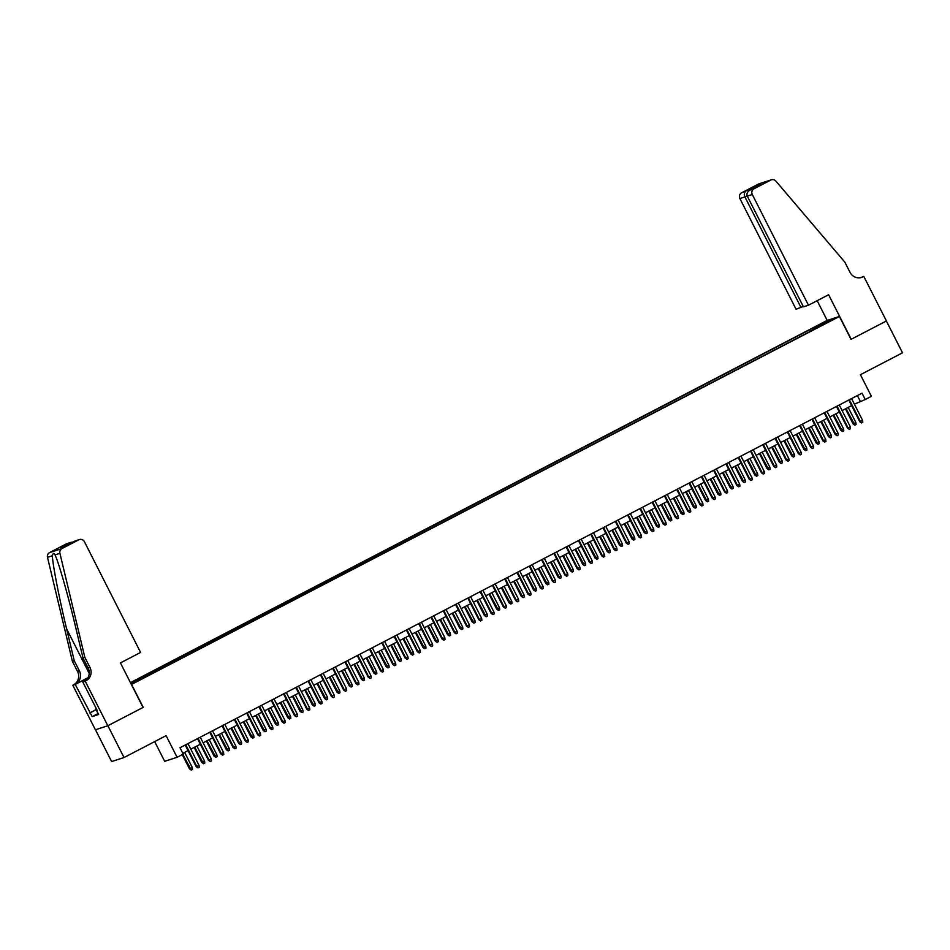 <?xml version="1.0" encoding="UTF-8"?>
<svg xmlns="http://www.w3.org/2000/svg" width="950" height="950" viewBox="0 0 950 950"><rect width="100%" height="100%" fill="white"/><g stroke="black" fill="none" stroke-linecap="round" stroke-linejoin="round"><path stroke-width="1.43" d="M140.588 679.606L135.434 682.029L140.588 679.606M154.672 741.606L164.671 761.318L177.092 757.293L183.231 754.098L180.001 747.733L862.018 393.169L865.248 399.522L871.387 396.328L860.415 374.704L902.5 352.818L886.362 321.005L851.034 339.376L839.408 316.469L131.397 684.511M95.475 729.766L111.613 761.568L124.022 757.542L107.884 725.717L143.213 707.358L131.587 684.451M839.408 316.469L826.999 320.494L130.435 682.623M827.972 321.836L822.367 324.9L828.139 322.157M130.969 683.691L148.722 675.296L817.416 327.643M130.72 683.193L809.875 329.65L830.834 320.209L817.321 327.239M177.092 757.293L166.107 735.656L124.022 757.542M854.383 404.189L865.248 399.522M182.839 753.314L188.041 750.607M190.808 749.17L200.331 744.218M203.098 742.781L212.622 737.829M215.389 736.393L224.912 731.441M227.679 730.004L237.191 725.052M239.97 723.615L249.482 718.663M252.249 717.226L261.772 712.274M264.539 710.837L274.063 705.886M276.83 704.449L286.354 699.497M289.121 698.06L298.632 693.108M301.411 691.671L310.923 686.719M313.69 685.283L323.214 680.342M325.981 678.894L335.504 673.954M338.271 672.505L347.795 667.565M350.562 666.116L360.086 661.176M362.853 659.727L372.364 654.788M375.143 653.339L384.655 648.399M387.422 646.95L396.946 642.01M399.713 640.561L409.236 635.621M412.003 634.172L421.527 629.232M424.294 627.784L433.806 622.844M436.584 621.395L446.096 616.455M448.863 615.006L458.387 610.066M461.154 608.617L470.678 603.678M473.444 602.229L482.968 597.289M485.735 595.84L495.259 590.9M498.026 589.451L507.537 584.511M510.316 583.062L519.828 578.122M522.595 576.674L532.119 571.734M534.886 570.285L544.409 565.345M547.176 563.908L556.7 558.956M559.467 557.519L568.979 552.567M571.758 551.131L581.269 546.179M584.036 544.742L593.56 539.79M596.327 538.353L605.851 533.401M608.617 531.964L618.141 527.013M620.908 525.576L630.432 520.624M633.199 519.187L642.711 514.235M645.489 512.798L655.001 507.846M657.768 506.409L667.292 501.457M670.059 500.021L679.582 495.069M682.349 493.632L691.873 488.68M694.64 487.243L704.164 482.291M706.931 480.854L716.443 475.902M719.209 474.466L728.733 469.514M731.5 468.077L741.024 463.125M743.791 461.688L753.314 456.736M756.081 455.299L765.605 450.348M768.372 448.911L777.884 443.959M780.663 442.522L790.174 437.57M792.941 436.133L802.465 431.181M805.232 429.744L814.756 424.793M817.523 423.356L827.046 418.404M829.813 416.967L839.337 412.015M842.104 410.578L851.616 405.626M857.375 395.58L860.213 401.161M813.069 329.899L812.214 328.89M810.635 331.17L809.875 329.65M141.265 677.706L141.847 678.395M825.586 322.929L825.74 321.86M848.789 400.045L859.774 421.693L860.379 421.503L849.347 399.748M862.588 420.351L862.802 422.299L861.579 422.94L860.379 421.503L862.588 420.351L851.556 398.596M861.579 422.94L859.774 421.693M855.879 422.524L856.092 424.484L854.857 425.125L853.064 423.878L855.879 422.524L848.207 407.407M854.857 425.125L845.987 408.548M853.064 423.878L845.441 408.844M98.408 714.008L95.606 709.021L96.271 708.557M96.33 708.688L95.606 709.021M808.462 305.211L752.293 194.501L747.282 196.127L803.451 306.838L808.462 305.211L828.614 294.738L851.212 339.269L886.421 320.969L863.823 276.426L860.486 277.697M803.261 306.47L796.053 309.237L739.884 198.526A4.287 4.156 -108 0 1 741.629 192.791L758.409 184.074A4.287 4.156 -108 0 1 759.026 183.813L771.436 179.787A4.287 4.156 72 0 1 775.877 181.082L844.859 262.164L850.024 272.341A9.999 9.69 72 0 0 863.146 276.783L863.823 276.426M741.629 192.791L760.238 184.763L750.037 190.059L754.051 188.765L770.818 180.037L758.409 184.074M827.201 320.423L817.178 300.687M801.064 307.61L744.895 196.899L739.884 198.526M771.436 179.787A4.287 4.156 72 0 0 770.818 180.037M754.051 188.765A4.287 4.156 72 0 0 752.293 194.501M860.783 277.637A9.999 9.69 72 0 0 861.318 277.376L863.146 276.783M745.643 191.496C744.147 192.696 743.898 194.501 744.895 196.899L747.116 195.748M755.844 186.188L754.704 187.637M747.282 196.127C746.415 193.681 747.329 191.662 750.037 190.059L760.047 184.858M84.823 657.305L82.982 657.899L75.347 626.014C68.139 595.496 58.532 561.925 55.005 554.895C54.019 552.591 53.152 552.876 52.404 555.738C52.511 563.872 59.221 598.393 66.607 628.841L74.243 660.737L79.408 670.914A9.999 9.69 -108 0 1 75.323 684.297L72.817 685.247L95.404 729.778L107.825 725.752L143.034 707.453L120.436 662.91L140.588 652.436L84.419 541.714A4.287 4.156 72 0 0 78.791 539.814L62.023 548.542A4.287 4.156 72 0 0 59.909 553.304L84.823 657.305L89.989 667.482A9.999 9.69 -108 0 1 85.904 680.865L85.227 681.209L107.825 725.752M74.243 660.737L72.402 661.331L77.567 671.508A9.999 9.69 -108 0 1 73.483 684.891M85.904 680.865L84.063 681.459A9.999 9.69 -108 0 0 88.148 668.076L82.982 657.899M78.791 539.814L60.194 547.853L70.395 542.545L66.381 543.851L49.602 552.567L62.023 548.542M52.404 555.738L47.5 557.329L72.402 661.331M85.227 681.209L82.793 682.005L97.209 710.422M97.933 713.616L92.186 716.597L98.657 714.495L96.722 710.683M92.186 716.597L75.24 684.451L72.817 685.247M82.793 682.005L85.251 680.722M87.934 677.742L75.323 684.297M87.839 677.908L75.24 684.451M47.5 557.329A4.287 4.156 -108 0 1 49.602 552.567M66.381 543.851A4.287 4.156 -108 0 1 66.999 543.59L73.198 541.939M59.909 553.304L55.005 554.895L54.661 554.147M89.704 712.963L95.95 709.709M95.998 709.793L90.238 712.785M74.789 541.12L79.408 539.564M60.194 547.853L64.861 546.274M70.395 542.545L71.167 542.236M836.499 406.434L847.483 428.082L848.089 427.892L837.057 406.137M850.297 426.74L850.511 428.688L849.288 429.329L848.089 427.892L850.297 426.74L839.266 404.985M849.288 429.329L847.483 428.082M824.208 412.822L835.193 434.471L835.798 434.281L824.766 412.526M838.007 433.129L838.221 435.076L836.998 435.718L835.798 434.281L838.007 433.129L826.975 411.374M836.998 435.718L835.193 434.471M811.918 419.211L822.902 440.859L823.508 440.669L812.476 418.914M825.728 439.517L825.942 441.465L824.707 442.106L823.508 440.669L825.728 439.517L814.684 417.762M824.707 442.106L822.902 440.859M799.627 425.6L810.623 447.248L811.217 447.058L800.185 425.303M813.438 445.906L813.651 447.854L812.416 448.495L811.217 447.058L813.438 445.906L802.406 424.151M812.416 448.495L810.623 447.248M843.588 428.913L843.802 430.872L842.579 431.514L840.774 430.267L843.588 428.913L835.917 413.796M842.579 431.514L833.708 414.936M840.774 430.267L833.15 415.233M831.297 435.302L831.511 437.261L830.288 437.902L828.483 436.656L831.297 435.302L823.626 420.185M830.288 437.902L821.418 421.325M828.483 436.656L820.859 421.622M819.019 441.691L819.221 443.65L817.998 444.291L816.193 443.044L819.019 441.691L811.336 426.562M817.998 444.291L809.127 427.714M816.193 443.044L808.569 428.011M806.728 448.079L806.942 450.039L805.707 450.68L803.914 449.433L806.728 448.079L799.045 432.951M805.707 450.68L796.836 434.103M803.914 449.433L796.278 434.399M787.348 431.989L798.332 453.637L798.938 453.447L787.906 431.692M801.147 452.295L801.361 454.242L800.126 454.884L798.938 453.447L801.147 452.295L790.115 430.54M800.126 454.884L798.332 453.637M794.438 454.468L794.651 456.428L793.416 457.069L791.623 455.822L794.438 454.468L786.766 439.339M793.416 457.069L784.546 440.491M791.623 455.822L783.988 440.788M775.057 438.378L786.042 460.026L786.648 459.836L775.616 438.081M788.856 458.684L789.07 460.631L787.847 461.272L786.648 459.836L788.856 458.684L777.824 436.929M787.847 461.272L786.042 460.026M782.147 460.857L782.361 462.816L781.137 463.457L779.332 462.211L782.147 460.857L774.476 445.728M781.137 463.457L772.267 446.88M779.332 462.211L771.709 447.177M762.767 444.766L773.751 466.414L774.357 466.224L763.325 444.469M776.566 465.072L776.779 467.02L775.556 467.661L774.357 466.224L776.566 465.072L765.534 443.317M775.556 467.661L773.751 466.414M769.856 467.246L770.07 469.205L768.847 469.846L767.042 468.599L769.856 467.246L762.185 452.117M768.847 469.846L759.976 453.269M767.042 468.599L759.418 453.566M750.476 451.155L761.461 472.803L762.066 472.613L751.034 450.858M764.275 471.461L764.489 473.409L763.266 474.05L762.066 472.613L764.275 471.461L753.243 449.706M763.266 474.05L761.461 472.803M757.566 473.634L757.779 475.594L756.556 476.235L754.751 474.988L757.566 473.634L749.894 458.506M756.556 476.235L747.686 459.657M754.751 474.988L747.127 459.954M738.186 457.544L749.182 479.192L749.776 479.002L738.744 457.247M751.996 477.85L752.21 479.798L750.975 480.439L749.776 479.002L751.996 477.85L740.964 456.095M750.975 480.439L749.182 479.192M745.287 480.023L745.501 481.983L744.266 482.624L742.461 481.377L745.287 480.023L737.604 464.894M744.266 482.624L735.395 466.046M742.461 481.377L734.837 466.343M725.907 463.933L736.891 485.581L737.497 485.391L726.453 463.636M739.706 484.239L739.919 486.186L738.684 486.827L737.497 485.391L739.706 484.239L728.674 462.484M738.684 486.827L736.891 485.581M732.996 486.412L733.21 488.371L731.975 489.012L730.182 487.766L732.996 486.412L725.325 471.283M731.975 489.012L723.104 472.435M730.182 487.766L722.546 472.732M713.616 470.321L724.601 491.969L725.206 491.779L714.174 470.024M727.415 490.628L727.629 492.575L726.406 493.216L725.206 491.779L727.415 490.628L716.383 468.872M726.406 493.216L724.601 491.969M720.706 492.801L720.919 494.76L719.684 495.401L717.891 494.154L720.706 492.801L713.034 477.672M719.684 495.401L710.814 478.824M717.891 494.154L710.268 479.121M701.326 476.71L712.31 498.358L712.916 498.168L701.884 476.413M715.124 497.016L715.338 498.964L714.115 499.605L712.916 498.168L715.124 497.016L704.092 475.261M714.115 499.605L712.31 498.358M708.415 499.189L708.629 501.149L707.406 501.79L705.601 500.543L708.415 499.189L700.744 484.061M707.406 501.79L698.535 485.213M705.601 500.543L697.977 485.509M689.035 483.099L700.019 504.747L700.625 504.557L689.593 482.802M702.834 503.405L703.047 505.353L701.824 505.994L700.625 504.557L702.834 503.405L691.802 481.65M701.824 505.994L700.019 504.747M696.124 505.578L696.338 507.537L695.115 508.167L693.31 506.932L696.124 505.578L688.453 490.449M695.115 508.167L686.244 491.601M693.31 506.932L685.686 491.898M676.744 489.488L687.729 511.136L688.334 510.946L677.303 489.191M690.555 509.794L690.769 511.741L689.534 512.383L688.334 510.946L690.555 509.794L679.511 488.039M689.534 512.383L687.729 511.136M683.834 511.967L684.047 513.926L682.824 514.556L681.019 513.321L683.834 511.967L676.163 496.838M682.824 514.556L673.954 497.99M681.019 513.321L673.396 498.287M664.454 495.876L675.45 517.524L676.044 517.334L665.012 495.579M678.264 516.183L678.478 518.13L677.243 518.771L676.044 517.334L678.264 516.183L667.232 494.428M677.243 518.771L675.45 517.524M671.555 518.356L671.769 520.315L670.534 520.944L668.741 519.709L671.555 518.356L663.872 503.227M670.534 520.944L661.663 504.379M668.741 519.709L661.105 504.676M652.175 502.265L663.159 523.913L663.765 523.723L652.721 501.968M665.974 522.571L666.188 524.519L664.953 525.16L663.765 523.723L665.974 522.571L654.942 500.816M664.953 525.16L663.159 523.913M659.264 524.744L659.478 526.704L658.243 527.333L656.45 526.098L659.264 524.744L651.593 509.616M658.243 527.333L649.373 510.767M656.45 526.098L648.814 511.064M639.884 508.642L650.869 530.302L651.474 530.112L640.443 508.357M653.683 528.96L653.897 530.908L652.674 531.549L651.474 530.112L653.683 528.96L642.651 507.205M652.674 531.549L650.869 530.302M646.974 531.133L647.188 533.092L645.964 533.722L644.159 532.475L646.974 531.133L639.303 516.004M645.964 533.722L637.094 517.156M644.159 532.475L636.536 517.453M627.594 515.031L638.578 536.691L639.184 536.501L628.152 514.746M641.393 535.349L641.606 537.296L640.383 537.938L639.184 536.501L641.393 535.349L630.361 513.594M640.383 537.938L638.578 536.691M634.683 537.522L634.897 539.481L633.674 540.111L631.869 538.864L634.683 537.522L627.012 522.393M633.674 540.111L624.803 523.545M631.869 538.864L624.245 523.842M615.303 521.419L626.288 543.079L626.893 542.889L615.861 521.134M629.102 541.737L629.316 543.685L628.092 544.326L626.893 542.889L629.102 541.737L618.07 519.982M628.092 544.326L626.288 543.079M622.393 543.911L622.606 545.87L621.383 546.499L619.578 545.253L622.393 543.911L614.721 528.782M621.383 546.499L612.512 529.934M619.578 545.253L611.954 530.231M603.013 527.808L614.009 549.468L614.602 549.278L603.571 527.523M616.823 548.126L617.037 550.074L615.802 550.715L614.602 549.278L616.823 548.126L605.779 526.371M615.802 550.715L614.009 549.468M610.114 550.299L610.328 552.259L609.092 552.888L607.288 551.641L610.114 550.299L602.431 535.171M609.092 552.888L600.222 536.322M607.288 551.641L599.664 536.619M590.734 534.197L601.718 555.857L602.324 555.667L591.28 533.912M604.533 554.515L604.746 556.462L603.511 557.104L602.324 555.667L604.533 554.515L593.501 532.76M603.511 557.104L601.718 555.857M597.823 556.688L598.037 558.648L596.802 559.277L595.009 558.03L597.823 556.688L590.152 541.559M596.802 559.277L587.931 542.711M595.009 558.03L587.373 542.996M578.443 540.586L589.428 562.246L590.033 562.056L579.001 540.301M592.242 560.904L592.456 562.851L591.232 563.492L590.033 562.056L592.242 560.904L581.21 539.149M591.232 563.492L589.428 562.246M585.533 563.077L585.746 565.036L584.511 565.666L582.718 564.419L585.533 563.077L577.861 547.948M584.511 565.666L575.641 549.1M582.718 564.419L575.094 549.385M566.153 546.974L577.137 568.634L577.742 568.444L566.711 546.689M579.951 567.293L580.165 569.24L578.942 569.881L577.742 568.444L579.951 567.293L568.919 545.538M578.942 569.881L577.137 568.634M573.242 569.466L573.456 571.425L572.232 572.054L570.428 570.808L573.242 569.466L565.571 554.337M572.232 572.054L563.362 555.489M570.428 570.808L562.804 555.774M553.862 553.363L564.846 575.023L565.452 574.833L554.42 553.078M567.661 573.681L567.874 575.629L566.651 576.27L565.452 574.833L567.661 573.681L556.629 551.926M566.651 576.27L564.846 575.023M560.951 575.854L561.165 577.814L559.942 578.443L558.137 577.196L560.951 575.854L553.28 560.726M559.942 578.443L551.071 561.878M558.137 577.196L550.513 562.163M541.571 559.752L552.556 581.412L553.161 581.222L542.129 559.467M555.382 580.07L555.596 582.018L554.361 582.659L553.161 581.222L555.382 580.07L544.338 558.315M554.361 582.659L552.556 581.412M529.281 566.141L540.277 587.801L540.871 587.599L529.839 565.856M543.091 586.459L543.305 588.406L542.07 589.048L540.871 587.599L543.091 586.459L532.059 564.704M542.07 589.048L540.277 587.801M517.002 572.529L527.986 594.189L528.592 593.987L517.548 572.244M530.801 592.847L531.014 594.795L529.779 595.436L528.592 593.987L530.801 592.847L519.769 571.092M529.779 595.436L527.986 594.189M548.661 582.243L548.874 584.202L547.651 584.832L545.846 583.585L548.661 582.243L540.989 567.114M547.651 584.832L538.781 568.266M545.846 583.585L538.222 568.551M536.382 588.632L536.596 590.591L535.361 591.221L533.567 589.974L536.382 588.632L528.699 573.503M535.361 591.221L526.49 574.655M533.567 589.974L525.932 574.94M524.091 595.021L524.305 596.98L523.07 597.609L521.277 596.362L524.091 595.021L516.42 579.892M523.07 597.609L514.199 581.044M521.277 596.362L513.641 581.329M504.711 578.918L515.696 600.578L516.301 600.376L505.269 578.633M518.51 599.236L518.724 601.184L517.501 601.825L516.301 600.376L518.51 599.236L507.478 577.481M517.501 601.825L515.696 600.578M511.801 601.409L512.014 603.369L510.791 603.998L508.986 602.751L511.801 601.409L504.129 586.281M510.791 603.998L501.921 587.433M508.986 602.751L501.363 587.717M492.421 585.307L503.405 606.967L504.011 606.765L492.979 585.022M506.219 605.625L506.433 607.572L505.21 608.214L504.011 606.765L506.219 605.625L495.188 583.87M505.21 608.214L503.405 606.967M499.51 607.798L499.724 609.758L498.501 610.387L496.696 609.14L499.51 607.798L491.839 592.669M498.501 610.387L489.63 593.821M496.696 609.14L489.072 594.106M480.13 591.696L491.114 613.356L491.72 613.154L480.688 591.411M493.929 612.014L494.142 613.961L492.919 614.602L491.72 613.154L493.929 612.014L482.897 590.259M492.919 614.602L491.114 613.356M487.219 614.187L487.433 616.134L486.21 616.776L484.405 615.529L487.219 614.187L479.548 599.058M486.21 616.776L477.339 600.21M484.405 615.529L476.781 600.495M467.839 598.084L478.836 619.744L479.429 619.543L468.397 597.799M481.65 618.403L481.864 620.35L480.629 620.991L479.429 619.543L481.65 618.403L470.606 596.648M480.629 620.991L478.836 619.744M474.941 620.576L475.154 622.523L473.919 623.164L472.114 621.918L474.941 620.576L467.258 605.447M473.919 623.164L465.049 606.599M472.114 621.918L464.491 606.884M455.561 604.473L466.545 626.133L467.151 625.931L456.107 604.188M469.359 624.791L469.573 626.739L468.338 627.38L467.151 625.931L469.359 624.791L458.327 603.036M468.338 627.38L466.545 626.133M462.65 626.964L462.864 628.912L461.629 629.553L459.836 628.306L462.65 626.964L454.979 611.836M461.629 629.553L452.758 612.988M459.836 628.306L452.2 613.273M443.27 610.862L454.254 632.522L454.86 632.32L443.828 610.577M457.069 631.18L457.282 633.127L456.048 633.769L454.86 632.32L457.069 631.18L446.037 609.425M456.048 633.769L454.254 632.522M450.359 633.353L450.573 635.301L449.338 635.942L447.545 634.695L450.359 633.353L442.688 618.224M449.338 635.942L440.468 619.376M447.545 634.695L439.921 619.661M430.979 617.251L441.964 638.911L442.569 638.709L431.537 616.966M444.778 637.569L444.992 639.516L443.769 640.158L442.569 638.709L444.778 637.569L433.746 615.814M443.769 640.158L441.964 638.911M438.069 639.742L438.282 641.689L437.059 642.331L435.254 641.084L438.069 639.742L430.397 624.613M437.059 642.331L428.189 625.765M435.254 641.084L427.631 626.05M418.689 623.639L429.673 645.299L430.279 645.097L419.247 623.354M432.488 643.957L432.701 645.905L431.478 646.546L430.279 645.097L432.488 643.957L421.456 622.203M431.478 646.546L429.673 645.299M425.778 646.131L425.992 648.078L424.769 648.719L422.964 647.472L425.778 646.131L418.107 631.002M424.769 648.719L415.898 632.154M422.964 647.472L415.34 632.439M406.398 630.028L417.383 651.688L417.988 651.486L406.956 629.743M420.209 650.346L420.423 652.294L419.188 652.935L417.988 651.486L420.209 650.346L409.165 628.591M419.188 652.935L417.383 651.688M413.488 652.519L413.701 654.467L412.478 655.108L410.673 653.861L413.488 652.519L405.816 637.391M412.478 655.108L403.608 638.543M410.673 653.861L403.049 638.828M394.108 636.417L405.104 658.077L405.697 657.875L394.666 636.132M407.918 656.735L408.132 658.682L406.897 659.324L405.697 657.875L407.918 656.735L396.886 634.98M406.897 659.324L405.104 658.077M401.209 658.908L401.423 660.856L400.188 661.497L398.394 660.25L401.209 658.908L393.526 643.779M400.188 661.497L391.317 644.931M398.394 660.25L390.759 645.216M381.829 642.806L392.813 664.466L393.419 664.264L382.375 642.521M395.628 663.124L395.841 665.071L394.606 665.712L393.419 664.264L395.628 663.124L384.596 641.369M394.606 665.712L392.813 664.466M388.918 665.297L389.132 667.244L387.897 667.886L386.104 666.639L388.918 665.297L381.247 650.168M387.897 667.886L379.026 651.32M386.104 666.639L378.468 651.605M369.538 649.194L380.522 670.854L381.128 670.653L370.096 648.909M383.337 669.512L383.551 671.46L382.327 672.101L381.128 670.653L383.337 669.512L372.305 647.758M382.327 672.101L380.522 670.854M376.628 671.686L376.841 673.633L375.618 674.274L373.813 673.028L376.628 671.686L368.956 656.557M375.618 674.274L366.736 657.709M373.813 673.028L366.189 657.994M357.247 655.583L368.232 677.243L368.838 677.041L357.806 655.298M371.046 675.889L371.26 677.849L370.037 678.49L368.838 677.041L371.046 675.889L360.014 654.146M370.037 678.49L368.232 677.243M364.337 678.074L364.551 680.022L363.327 680.663L361.522 679.416L364.337 678.074L356.666 662.946M363.327 680.663L354.457 664.097M361.522 679.416L353.899 664.383M344.957 661.972L355.941 683.632L356.547 683.43L345.515 661.687M358.756 682.278L358.969 684.238L357.746 684.879L356.547 683.43L358.756 682.278L347.724 660.535M357.746 684.879L355.941 683.632M352.046 684.463L352.26 686.411L351.037 687.052L349.232 685.805L352.046 684.463L344.375 669.334M351.037 687.052L342.166 670.486M349.232 685.805L341.608 670.771M332.666 668.361L343.651 690.021L344.256 689.819L333.224 668.076M346.477 688.667L346.691 690.626L345.456 691.268L344.256 689.819L346.477 688.667L335.433 666.924M345.456 691.268L343.651 690.021M339.767 690.852L339.981 692.799L338.746 693.441L336.941 692.194L339.767 690.852L332.084 675.723M338.746 693.441L329.876 676.875M336.941 692.194L329.317 677.16M320.387 674.749L331.372 696.409L331.978 696.207L320.934 674.464M334.186 695.056L334.4 697.015L333.165 697.656L331.978 696.207L334.186 695.056L323.154 673.312M333.165 697.656L331.372 696.409M327.477 697.241L327.691 699.188L326.456 699.829L324.662 698.582L327.477 697.241L319.794 682.112M326.456 699.829L317.585 683.264M324.662 698.582L317.027 683.549M308.097 681.138L319.081 702.798L319.687 702.596L308.655 680.853M321.896 701.444L322.109 703.404L320.874 704.045L319.687 702.596L321.896 701.444L310.864 679.701M320.874 704.045L319.081 702.798M315.186 703.629L315.4 705.577L314.165 706.218L312.372 704.971L315.186 703.629L307.515 688.501M314.165 706.218L305.294 689.653M312.372 704.971L304.748 689.938M295.806 687.527L306.791 709.187L307.396 708.985L296.364 687.242M309.605 707.833L309.819 709.793L308.596 710.434L307.396 708.985L309.605 707.833L298.573 686.09M308.596 710.434L306.791 709.187M302.896 710.018L303.109 711.966L301.886 712.607L300.081 711.36L302.896 710.018L295.224 694.889M301.886 712.607L293.016 696.041M300.081 711.36L292.457 696.326M283.516 693.916L294.5 715.576L295.106 715.374L284.074 693.631M297.314 714.222L297.528 716.181L296.305 716.822L295.106 715.374L297.314 714.222L286.283 692.479M296.305 716.822L294.5 715.576M290.605 716.407L290.819 718.354L289.596 718.996L287.791 717.749L290.605 716.407L282.934 701.278M289.596 718.996L280.725 702.43M287.791 717.749L280.167 702.715M271.225 700.304L282.209 721.964L282.815 721.762L271.783 700.019M285.036 720.611L285.249 722.57L284.014 723.211L282.815 721.762L285.036 720.611L273.992 698.867M284.014 723.211L282.209 721.964M278.314 722.796L278.528 724.743L277.305 725.384L275.5 724.137L278.314 722.796L270.643 707.667M277.305 725.384L268.434 708.819M275.5 724.137L267.876 709.104M258.934 706.693L269.931 728.353L270.524 728.151L259.493 706.408M272.745 726.999L272.959 728.959L271.724 729.6L270.524 728.151L272.745 726.999L261.713 705.256M271.724 729.6L269.931 728.353M266.036 729.184L266.249 731.132L265.014 731.773L263.221 730.526L266.036 729.184L258.353 714.056M265.014 731.773L256.144 715.207M263.221 730.526L255.586 715.492M246.656 713.082L257.64 734.742L258.246 734.54L247.202 712.797M260.454 733.388L260.668 735.347L259.433 735.989L258.246 734.54L260.454 733.388L249.422 711.645M259.433 735.989L257.64 734.742M253.745 735.573L253.959 737.521L252.724 738.162L250.931 736.915L253.745 735.573L246.074 720.444M252.724 738.162L243.853 721.596M250.931 736.915L243.295 721.881M234.365 719.471L245.349 741.131L245.955 740.929L234.923 719.186M248.164 739.777L248.377 741.736L247.154 742.377L245.955 740.929L248.164 739.777L237.132 718.034M247.154 742.377L245.349 741.131M241.454 741.962L241.668 743.909L240.433 744.551L238.64 743.304L241.454 741.962L233.783 726.833M240.433 744.551L231.562 727.985M238.64 743.304L231.016 728.27M222.074 725.859L233.059 747.519L233.664 747.318L222.632 725.574M235.873 746.166L236.087 748.125L234.864 748.766L233.664 747.318L235.873 746.166L224.841 724.422M234.864 748.766L233.059 747.519M229.164 748.351L229.377 750.298L228.154 750.939L226.349 749.693L229.164 748.351L221.493 733.222M228.154 750.939L219.284 734.374M226.349 749.693L218.726 734.659M209.784 732.248L220.768 753.908L221.374 753.706L210.342 731.963M223.583 752.554L223.796 754.514L222.573 755.155L221.374 753.706L223.583 752.554L212.551 730.811M222.573 755.155L220.768 753.908M216.873 754.739L217.087 756.687L215.864 757.328L214.059 756.081L216.873 754.739L209.202 739.611M215.864 757.328L206.993 740.762M214.059 756.081L206.435 741.047M197.493 738.637L208.477 760.297L209.083 760.095L198.051 738.352M211.304 758.943L211.518 760.903L210.283 761.544L209.083 760.095L211.304 758.943L200.26 737.2M210.283 761.544L208.477 760.297M204.594 761.128L204.808 763.076L203.573 763.717L201.768 762.47L204.594 761.128L196.911 745.999M203.573 763.717L194.703 747.151M201.768 762.47L194.144 747.436M185.203 745.026L196.199 766.686L196.804 766.484L185.761 744.741M199.013 765.332L199.227 767.291L197.992 767.932L196.804 766.484L199.013 765.332L187.981 743.589M197.992 767.932L196.199 766.686M192.304 767.517L192.518 769.464L191.283 770.106L189.489 768.859L192.304 767.517L184.621 752.388M191.283 770.106L182.804 754.312M189.489 768.859L182.257 754.609M79.408 670.914L77.567 671.508M88.148 668.076L89.989 667.482M66.607 628.841L89.241 673.455M64.695 546.357L74.896 541.061"/></g></svg>
